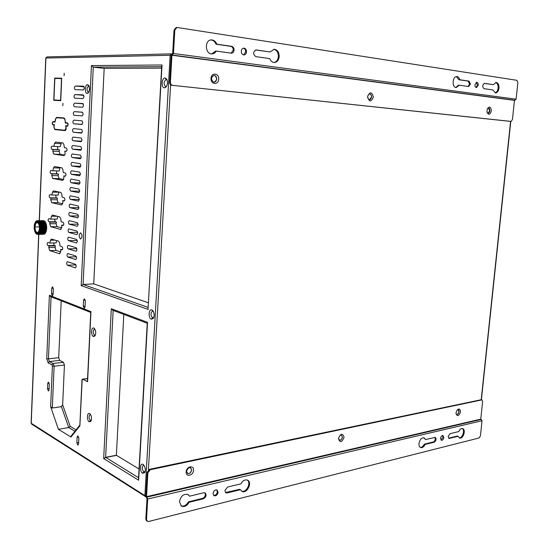 <?xml version="1.0" encoding="UTF-8"?>
<svg xmlns="http://www.w3.org/2000/svg" width="549" height="549" viewBox="0 0 549 549"><rect width="100%" height="100%" fill="white"/><g stroke="black" fill="none" stroke-linecap="round" stroke-linejoin="round"><path stroke-width="0.82" d="M213.966 75.323C215.695 75.638 216.587 76.894 216.635 79.083C216.388 80.971 215.51 82.007 213.986 82.199M211.598 77.244L211.605 80.229M488.39 108.023L489.708 110.809L488.013 113.231M369.683 93.879C370.932 94.174 371.543 95.238 371.515 97.077L369.422 99.801M187.442 473.499C189.583 473.917 190.97 472.751 191.608 470.006L190.633 467.734M456.624 414.413C457.77 414.413 458.525 413.5 458.882 411.688L458.147 409.698M339.371 440.195C340.902 440.325 341.897 439.296 342.35 437.114L341.389 434.932L340.085 435.055M74.918 431.294L68.742 427.575L61.447 406.672L52.32 408.024L50.645 406.672L58.4 429.277L70.979 437.038L70.794 436.489M82.014 379.585L82.734 379.277L87.428 381.555M62.874 142.946L55.689 142.061L54.55 143.371L53.871 146.363L52.011 146.116C50.913 147.084 50.872 148.161 51.901 149.342L53.157 149.513L52.786 151.174L53.733 154.111L63.876 155.573C64.7 155.477 65.098 154.585 65.05 152.89L64.809 151.105L66.168 151.291C67.314 150.289 67.349 149.191 66.271 147.99L64.35 147.736L63.917 144.552L62.874 142.946M63.952 117.953L56.725 117.369L55.579 118.742L54.9 121.775L53.054 121.61C51.922 122.599 51.88 123.676 52.917 124.856L54.179 124.973L53.802 126.661L54.763 129.571L64.899 130.607C65.763 130.525 66.175 129.612 66.141 127.855L65.894 126.078L67.218 126.201C68.405 125.199 68.453 124.088 67.362 122.88L65.434 122.708L65.002 119.524L63.952 117.953M53.761 100.316L60.747 100.673L61.701 78.198L54.68 78.109L53.761 100.316M89.261 421.79C86.577 420.445 86.996 411.901 89.659 413.589L90.036 413.871C91.704 416.272 91.971 418.777 90.832 421.378L89.261 421.79L90.4 420.445L91.306 420.383M142.575 473.279C139.412 471.57 139.933 462.368 143.076 464.44L143.515 464.777C145.382 467.268 145.76 469.917 144.648 472.71L142.575 473.279L143.776 471.776L145.121 471.55M151.86 309.952L152.78 310.61C154.441 313.204 154.592 315.826 153.233 318.482L151.332 319.195C148.052 318.2 148.601 308.579 151.86 309.952L152.553 311.118C150.433 312.971 150.433 315.188 152.553 317.775L153.789 317.411M93.405 336.503C90.674 335.521 91.1 326.765 93.817 328.096L94.407 328.515C95.993 330.978 96.15 333.483 94.888 336.029L93.405 336.503L94.558 335.199L95.396 335.075M164.487 87.84C161.029 87.984 161.612 77.711 165.043 77.972L166.601 78.974C167.925 81.842 167.706 84.56 165.949 87.126L164.487 87.84L166.601 86.214M87.167 93.419C84.45 93.556 84.862 84.388 87.579 84.676L88.615 85.308C89.899 87.991 89.741 90.544 88.156 92.973L87.167 93.419L88.725 92.184M64.192 73.285L64.089 75.7L64.247 73.291M80.456 238.904L80.641 238.932C82.446 237.175 82.48 235.171 80.73 232.906L80.552 232.886C78.747 234.622 78.713 236.633 80.456 238.904L80.881 238.89M53.102 294.47L53.342 288.815L52.478 286.791L51.757 288.211L51.517 293.852L52.388 295.877L53.102 294.47M85.047 306.884L85.328 300.927L84.361 298.773L83.558 300.255L83.283 306.198L84.258 308.353L85.047 306.884M78.576 443.963L78.843 438.239L77.78 435.92L77.128 437.189L76.86 442.899L77.931 445.225L78.576 443.963M49.053 389.721L49.286 384.225L48.36 382.09L47.729 383.367L47.495 388.857L48.422 390.991L49.053 389.721M62.909 103.301L62.806 105.696L62.922 103.308M84.395 88.094L83.585 86.2L75.343 85.994C74.177 87.154 74.115 88.382 75.158 89.665L83.414 89.926L84.395 88.094M74.794 98.223L83.023 98.6L83.997 96.782L83.208 94.888L74.959 94.558C73.792 95.732 73.738 96.953 74.794 98.223M74.417 106.767L82.625 107.261L83.606 105.456L82.81 103.555L74.582 103.109C73.415 104.262 73.36 105.483 74.417 106.767M74.04 115.283L82.233 115.894L83.208 114.11L82.405 112.195L74.204 111.632C73.038 112.771 72.983 113.986 74.04 115.283M73.662 123.779L81.849 124.506L82.817 122.743L82.007 120.821L73.82 120.142C72.66 121.26 72.605 122.475 73.662 123.779L82.22 124.369M73.285 132.261L81.465 133.105L82.419 131.348L81.616 129.42L73.449 128.631C72.283 129.729 72.235 130.937 73.285 132.261L81.986 132.803M72.907 140.716L81.08 141.676L82.027 139.94L81.225 138.005L73.072 137.092C71.912 138.176 71.857 139.384 72.907 140.716L81.712 141.21M81.636 148.511L80.833 146.562L72.694 145.54C71.542 146.604 71.487 147.811 72.537 149.156L80.696 150.227L81.636 148.511M81.245 157.055L80.449 155.106L72.296 153.967C71.164 155.044 71.116 156.245 72.159 157.57L80.319 158.764L81.245 157.055M80.854 165.585L80.058 163.623L71.905 162.374C70.794 163.458 70.752 164.659 71.789 165.97L79.934 167.273L80.854 165.585M80.47 174.095L79.674 172.125L71.521 170.76C70.416 171.844 70.382 173.045 71.418 174.349L79.557 175.762L80.47 174.095M80.079 182.577L79.282 180.6L71.137 179.125C70.046 180.209 70.018 181.403 71.041 182.707L79.18 184.238L80.079 182.577M79.694 191.045L78.898 189.062L70.759 187.47C69.682 188.547 69.654 189.741 70.677 191.045L78.802 192.692L79.694 191.045M79.31 199.493L78.514 197.503L70.382 195.794C69.311 196.871 69.284 198.059 70.306 199.362L78.425 201.119L79.31 199.493M78.919 207.92L78.13 205.916L70.004 204.098C68.941 205.168 68.92 206.355 69.936 207.666L78.047 209.533L78.919 207.92M78.534 216.327L77.745 214.316L69.627 212.388C68.577 213.444 68.556 214.632 69.565 215.942L77.677 217.926L78.534 216.327M78.157 224.713L77.368 222.695L69.256 220.657C68.213 221.707 68.193 222.894 69.201 224.205L77.299 226.298L78.157 224.713M77.773 233.078L76.984 231.054L68.886 228.906C67.843 229.949 67.829 231.129 68.831 232.447L76.929 234.649L77.773 233.078M77.388 241.423L76.606 239.398L68.515 237.134C67.479 238.17 67.465 239.35 68.467 240.668L76.558 242.981L77.388 241.423M77.011 249.754L76.229 247.716L68.145 245.341C67.122 246.371 67.108 247.544 68.103 248.875L76.187 251.291L77.011 249.754M76.634 258.057L75.844 256.012L67.774 253.535C66.758 254.551 66.745 255.724 67.74 257.056L75.817 259.588L76.634 258.057M76.249 266.347L75.467 264.295L67.403 261.701C66.395 262.717 66.388 263.891 67.376 265.222L75.446 267.857L76.249 266.347M62.847 169.401L61.804 167.761L54.577 166.567L53.528 167.829L52.855 170.78L50.954 170.451C49.904 171.425 49.877 172.496 50.892 173.662L52.141 173.882L51.771 175.522L52.718 178.487L62.751 180.36L63.972 177.746L63.732 175.961L65.118 176.208C66.223 175.206 66.244 174.115 65.187 172.921L63.279 172.592L62.847 169.401M61.776 194.078L60.747 192.404L53.514 190.908L52.512 192.123L51.839 195.025L49.925 194.621C48.902 195.581 48.888 196.645 49.884 197.812L51.132 198.086L50.762 199.706L51.702 202.691L61.687 204.983L62.902 202.437L62.661 200.646L64.068 200.948C65.146 199.966 65.159 198.882 64.109 197.681L62.209 197.269L61.776 194.078M60.719 218.591L59.69 216.882L52.464 215.084L51.496 216.251L50.831 219.113L48.909 218.632C47.907 219.566 47.9 220.623 48.888 221.803L50.131 222.132L49.76 223.718L50.7 226.73L60.623 229.434L61.838 226.95L61.598 225.159L63.018 225.522C64.068 224.562 64.075 223.477 63.039 222.27L61.145 221.782L60.719 218.591M59.669 242.933L58.647 241.183L51.434 239.096L50.494 240.215L49.835 243.035L47.9 242.473C46.919 243.385 46.919 244.442 47.9 245.629L49.136 246.007L48.765 247.572L49.698 250.612L59.573 253.713L60.781 251.291L60.548 249.507L61.975 249.925C63.005 248.985 63.005 247.908 61.975 246.686L60.095 246.124L59.669 242.933M43.735 220.746L37.071 220.698L36.92 222.338L36.858 220.719L36.728 222.393L36.33 220.931L36.337 222.633L35.836 221.336L35.973 223.024L35.383 221.933L35.136 222.372L35.644 223.553L34.985 222.695L35.369 224.198L35.246 224.575L34.656 223.608L34.491 224.212L35.061 225.364L34.402 224.637L34.292 225.296L34.937 226.222L34.237 225.749L34.182 226.442L34.903 226.648L34.882 227.114L34.162 226.915L34.162 227.629L34.882 227.547L34.903 228.027L34.182 228.103L34.237 228.809L34.937 228.453L34.992 228.919L34.292 229.269L34.402 229.949L35.054 229.331L34.649 231.019L35.246 230.155L35.362 230.553L34.772 231.424L34.978 231.987L35.493 230.896L35.644 231.253L35.376 232.817L35.966 231.829L35.548 233.112L35.829 233.497L36.33 232.282L36.323 233.991L36.721 232.598L36.852 234.286L36.913 232.687L37.339 234.382L37.325 232.769L37.6 234.361L37.73 232.694L38.128 234.169L38.43 233.956L38.32 232.275L38.629 233.771L38.91 233.442L38.67 231.815L39.089 233.181L39.336 232.749L38.821 231.554L39.494 232.426L39.103 230.909L39.226 230.525L39.83 231.513L39.988 230.903L39.322 230.161L39.418 229.736L40.084 230.477L40.194 229.811L39.542 228.871L40.249 229.352L40.31 228.652L39.576 228.446L39.597 227.972L40.331 228.171L40.331 227.458L39.597 227.533L39.576 227.053L40.31 226.977L40.255 226.263L39.542 226.62L40.201 225.79L40.084 225.104L39.418 225.735L39.995 224.665L39.83 224.026L39.233 224.912L39.501 223.059L38.979 224.164L39.096 222.221L38.677 223.518L38.917 221.933L38.636 221.556L38.327 222.997L38.135 221.069L37.737 222.475L37.613 220.78L37.332 222.324L37.16 220.698L43.501 220.657M44.256 221.027L37.613 220.78M44.744 221.515L44.483 221.027L38.135 221.069M45.176 222.18L44.991 221.515L38.636 221.556M45.533 223.011L45.45 222.18L39.096 222.221M45.787 223.978L45.855 223.011L39.501 223.059M45.876 225.056L46.191 223.971L39.83 224.026M45.855 226.209L46.555 225.728L46.445 225.049L40.084 225.104M45.944 227.396L45.931 226.984L46.672 226.909L46.617 226.195L40.255 226.263M40.331 228.171L46.686 228.103L46.686 227.389L40.331 227.458M40.249 229.352L46.61 229.276L46.665 228.576L45.938 228.109M40.084 230.477L46.439 230.395L46.555 229.736L45.89 229.283M39.83 231.513L46.178 231.424L45.965 230.402M39.494 232.426L45.841 232.33L45.821 231.431M39.089 233.181L45.437 233.085L45.546 232.337M38.629 233.771L44.977 233.675L45.183 233.092M38.128 234.169L44.469 234.066L44.737 233.675M37.6 234.361L44.249 234.073M37.387 234.382L43.721 234.265M56.691 240.613L56.149 242.891L49.835 243.035M53.555 242.953L54.2 245.472L55.442 245.849L55.072 247.407L56.005 250.426L60.815 251.922M55.03 240.126L50.494 240.215M54.2 245.472L47.9 245.629M55.442 245.849L49.136 246.007M55.072 247.407L48.765 247.572M56.005 250.426L49.698 250.612M59.999 253.7L59.573 253.713M62.579 249.445L60.548 249.507M57.796 216.402L57.165 219.085L50.831 219.113M54.625 219.099L55.209 221.762L56.451 222.084L56.08 223.669L57.021 226.668L61.845 227.959M57.144 216.237L51.496 216.251M55.209 221.762L48.888 221.803M56.451 222.084L50.131 222.132M56.08 223.669L49.76 223.718M57.021 226.668L50.7 226.73M60.98 229.427L60.623 229.434M63.574 225.145L61.598 225.159M58.915 192.026L58.187 195.115L51.839 195.025M55.717 195.08L56.218 197.887L57.473 198.162L57.096 199.767L58.043 202.739L62.833 203.83M58.86 192.225L52.512 192.123M56.218 197.887L49.884 197.812M57.473 198.162L51.132 198.086M57.096 199.767L50.762 199.706M58.043 202.739L51.702 202.691M64.569 200.666L62.661 200.646M60.095 167.479L59.217 170.979L52.855 170.78M56.835 170.904C56.259 172.276 56.389 173.258 57.24 173.848L58.503 174.074L58.125 175.701L59.072 178.651L63.787 179.523M59.896 168.049L53.528 167.829M57.24 173.848L50.892 173.662M58.503 174.074L52.141 173.882M58.125 175.701L51.771 175.522M59.072 178.651L52.718 178.487M65.551 176.016L63.732 175.961M62.888 117.87L62.483 118.145M60.795 129.832L65.455 130.415M64.535 118.31L56.712 117.726L55.724 118.886L54.996 122.139L53.04 121.96L55.003 122.098M53.932 99.973L60.596 100.309L61.515 78.555L54.825 78.466L53.932 99.973L60.747 100.542M161.605 68.138L104.166 68.357L93.268 67.115L91.436 65.585L162.03 64.988L161.729 65.955M104.166 68.357L93.749 283.874L83.098 284.464L81.197 285.61L91.436 65.585M93.749 283.874L148.402 302.774M123.813 314.399L116.367 455.251L139.041 469.018M61.2 300.79L58.709 357.708L59.663 360.412L63.464 362.306L53.164 363.486L51.963 364.838L48.195 362.91L46.734 358.675L49.396 295.307L50.638 296.632L90.757 312.436M61.447 406.672L62.655 404.826L70.183 426.319L68.742 427.575L58.4 429.277M63.464 362.306L64.432 365.01L62.655 404.826M76.002 264.879L67.376 265.222M76.448 256.76L67.74 257.056M76.887 248.628L68.103 248.875M77.313 240.483L68.467 240.668M77.725 232.316L68.831 232.447M78.136 224.129L69.201 224.205M78.534 215.929L69.565 215.942M78.926 207.7L69.936 207.666M79.31 199.459L70.306 199.362M79.68 191.196L70.677 191.045M80.051 182.92L71.041 182.707M80.408 174.616L71.418 174.349M80.751 166.299L71.789 165.97M81.087 157.954L72.159 157.57M81.41 149.589L72.537 149.156M82.659 112.298L74.204 111.632M83.242 103.843L74.582 103.109M83.757 95.361L74.959 94.558M84.237 86.866L75.343 85.994M49.094 388.637L47.495 388.857M49.177 383.181L47.729 383.367M78.644 442.583L76.86 442.899M78.672 436.922L77.128 437.189M90.564 414.529L90.221 414.474C88.65 416.053 88.712 418.043 90.4 420.445L91.333 420.294M94.929 329.235L94.51 329.132C92.781 330.8 92.795 332.824 94.558 335.199L95.334 335.123M85.088 306.067L83.283 306.198M85.28 300.138L83.558 300.255M53.136 293.749L51.517 293.852M53.308 288.122L51.757 288.211M153.336 311.413L152.931 311.18M144.071 465.435L143.488 465.305C141.724 466.979 141.82 469.141 143.776 471.776L145.135 471.488M89.096 86.214L88.615 86.035C86.591 88.012 86.481 90.091 88.286 92.273L88.327 92.28M167.116 80.051L166.134 79.509C163.568 81.732 163.41 84.079 165.661 86.55L165.736 86.557M87.579 84.676L88.615 86.035M58.661 78.521L54.68 78.109M67.424 126.181L65.894 126.078M61.152 129.976L54.763 129.571M54.365 124.952L52.917 124.856M53.04 121.96C52.114 122.729 52.08 123.58 52.93 124.506L54.433 124.644L53.953 126.798L54.776 129.221L64.912 130.25L65.976 127.972L65.667 125.694L67.232 125.838C68.206 125.055 68.248 124.191 67.349 123.237L65.304 123.051L65.015 119.655M64.837 119.648L63.931 118.31L64.576 118.358M63.931 118.31L56.712 117.726M64.912 130.25L65.585 130.291M67.232 125.838L67.808 125.879M67.349 123.237L67.904 123.278M65.304 123.051L67.877 123.23M66.511 151.188L64.809 151.105M58.002 146.569C57.261 147.907 57.35 148.937 58.263 149.651L59.532 149.822L59.155 151.476L60.109 154.399L64.679 155.051M60.109 154.399L53.733 154.111M59.155 151.476L52.786 151.174M59.532 149.822L53.157 149.513M58.263 149.651L51.901 149.342M61.364 142.761L60.253 146.686L53.871 146.363M60.932 143.708L54.55 143.371M37.037 232.405L37.305 232.447C38.519 232.248 39.233 230.82 39.439 228.164C39.425 225.159 38.753 223.333 37.421 222.674L37.167 222.633C35.953 222.839 35.239 224.273 35.033 226.929C35.047 229.901 35.712 231.726 37.037 232.405L37.634 232.399M34.162 226.915L34.889 226.909M34.162 227.629L34.882 227.622M34.237 228.809L34.978 228.803M34.402 229.949L34.964 229.942M34.649 231.019L35.054 231.019M37.922 234.272L44.263 234.169M38.43 233.956L44.778 233.853M38.91 233.442L45.258 233.346M39.336 232.749L45.691 232.652M39.7 231.891L46.054 231.802M39.103 230.909L39.453 230.903M39.988 230.903L46.342 230.82M39.322 230.161L39.789 230.155M40.194 229.811L46.555 229.736M39.487 229.331L40.201 229.324M40.31 228.652L46.665 228.576M39.576 228.446L45.931 228.37M39.576 227.053L45.931 226.984M40.31 226.977L46.672 226.909M39.487 226.154L45.841 226.092M40.201 225.79L46.555 225.728M39.329 225.296L39.892 225.289M39.995 224.665L46.356 224.61M39.109 224.507L39.507 224.5M39.706 223.621L46.068 223.573M39.343 222.702L45.704 222.661M38.917 221.933L45.272 221.892M38.444 221.336L44.792 221.295M37.929 220.924L44.277 220.89M37.394 220.719L43.742 220.684M34.656 223.608L35.006 223.601M34.402 224.637L34.868 224.63M34.237 225.749L34.951 225.742M35.033 226.929L39.418 226.881M171.576 54.001L170.156 55.271L45.903 58.05L39.37 220.684M90.757 312.326L87.428 381.589M58.709 357.708L48.449 358.84L51.078 296.81L49.396 295.307L90.969 311.633L87.593 381.754M147.249 323.148L138.499 478.707M113.204 310.398L111.31 308.737L113.231 310.302M116.422 455.402L105.683 457.482L103.665 458.559L105.628 457.324L116.367 455.251M82.199 379.263L79.928 424.988M162.03 64.988L148.079 308.421M218.68 79.221C218.488 85.376 210.48 84.498 211.042 78.329C211.262 72.111 219.277 73.099 218.68 79.221M211.338 78.445C212.888 83.057 214.707 83.27 216.793 79.083C215.263 74.472 213.444 74.259 211.338 78.445M373.334 97.2C370.98 102.299 369.072 102.08 367.61 96.535C369.985 91.429 371.893 91.656 373.334 97.2M367.604 97.386C368.99 100.604 370.349 100.501 371.68 97.077C370.822 93.275 369.477 92.973 367.652 96.178M491.341 110.919C490.092 114.837 488.644 115.269 486.997 112.209L487.238 108.963C489.454 105.998 490.827 106.65 491.341 110.919M487.093 112.552C488.356 113.76 489.283 113.183 489.873 110.816C489.735 108.242 488.898 107.515 487.382 108.627M234.073 50.137C234.052 48.044 233.236 46.775 231.63 46.329L216.793 44.153C215.647 41.381 213.849 39.974 211.399 39.919C204.297 39.871 205.017 54.475 212.065 53.946L214.487 53.164L216.354 51.091L231.52 53.198C232.982 53.013 233.833 51.99 234.073 50.137M210.994 39.953C213.273 40.194 214.934 41.6 215.99 44.181L230.813 46.349C232.419 46.795 233.236 48.065 233.256 50.158L231.108 53.164M241.272 51.167C241.334 53.452 242.239 54.715 243.996 54.948C245.43 54.77 246.268 53.761 246.515 51.922C246.453 49.63 245.54 48.367 243.77 48.134C242.349 48.326 241.512 49.335 241.272 51.167M243.365 48.188C244.902 48.655 245.678 49.904 245.691 51.942L243.584 54.914M255.608 49.98L270.19 51.977L256.019 49.932C252.876 51.997 252.835 54.234 255.889 56.65L269.724 58.592C270.698 61.104 272.235 62.414 274.349 62.517C277.101 62.188 278.72 60.218 279.201 56.609C279.125 52.169 277.423 49.726 274.081 49.273L270.19 51.977M273.67 49.307C276.778 50.014 278.343 52.457 278.377 56.622C277.952 59.992 276.47 61.948 273.93 62.497M474.96 84.697C474.906 86.433 475.413 87.401 476.47 87.614L478.254 85.17C478.309 83.427 477.802 82.453 476.745 82.247L474.96 84.697M476.312 82.329L477.41 85.157L476.052 87.517M470.438 84.045L469.031 81.108L459.767 79.749C459.197 77.725 458.189 76.661 456.747 76.551C452.307 76.256 451.8 87.744 456.26 87.538L459.239 85.205L468.626 86.516L470.438 84.045M456.322 76.592L458.923 79.742L468.187 81.101L469.594 84.031L468.125 86.447M484.115 83.427L493.359 84.67L484.458 83.373C482.31 84.992 482.173 86.763 484.053 88.684L492.817 89.919L495.507 92.932C497.353 92.706 498.506 91.107 498.972 88.142C499.089 84.745 498.135 82.844 496.104 82.432L493.359 84.67M495.678 82.474C497.456 83.18 498.272 85.061 498.128 88.121C497.737 90.784 496.728 92.369 495.088 92.877M510.282 121.377L171.803 85.273C170.389 84.951 169.662 83.922 169.62 82.185L170.403 82.199L171.954 55.229L173.47 53.479L174.829 29.996L174.033 30.044L176.147 27.505L176.943 27.457L174.829 29.996M169.62 82.185L171.171 55.25L172.681 53.5L174.033 30.044M176.943 27.457L516.884 80.319L517.872 82.556L516.108 99.184L514.475 100.364L512.443 119.517L511.071 121.411L171.803 85.273M216.354 51.091L215.544 51.119L211.66 53.932M459.239 85.205L458.388 85.191L455.835 87.49M170.403 82.199C170.444 83.942 171.171 84.971 172.585 85.294M458.923 79.742L459.767 79.749M215.99 44.181L216.793 44.153M456.041 412.841L457.166 410.007C459.197 408.284 460.288 408.902 460.446 411.874C458.861 416.19 457.386 416.753 456.013 413.562L456.041 412.841M456.027 413.706C457.242 415.058 458.243 414.399 459.039 411.743C459.046 410.014 458.456 409.396 457.262 409.89M338.465 438.562C340.757 433.319 342.624 432.914 344.072 437.333C341.801 442.569 339.927 442.974 338.465 438.562M186.152 471.879C186.337 466.382 194.078 464.729 193.536 470.267C193.372 475.715 185.637 477.452 186.152 471.879M191.752 470.088C190.256 466.533 188.499 466.918 186.482 471.234C187.998 474.782 189.755 474.398 191.752 470.088M448.183 436.455L448.965 438.438L458.202 436.338L459.554 437.992C462.999 439.523 466.314 429.675 462.718 428.618C461.194 428.275 459.849 429.27 458.69 431.596L450.029 433.669L448.183 436.455M458.202 436.338L457.427 436.05L448.608 438.198M443.798 437.519L443.002 435.529C441.773 435.426 440.957 436.352 440.545 438.308L441.334 440.298C442.569 440.401 443.386 439.474 443.798 437.519M442.583 435.474L443.022 437.224L440.984 440.058M434.863 437.327C435.686 439.214 435.206 440.751 433.422 441.924L424.302 444.155L425.077 444.457L434.197 442.226C436.208 440.689 436.572 439.076 435.288 437.381L425.557 439.543L424.123 437.848C421.55 437.608 419.834 439.502 418.983 443.537C418.846 445.63 419.388 446.975 420.609 447.572C422.305 447.998 423.794 446.961 425.077 444.457M424.302 444.155C423.183 446.399 421.824 447.469 420.232 447.373M218.083 492.261L217.116 490.044C215.064 489.584 213.705 490.731 213.046 493.482L214.007 495.692C216.066 496.166 217.425 495.02 218.083 492.261M216.725 489.886L217.342 491.842C216.834 494.299 215.606 495.493 213.664 495.431M224.857 490.621L225.811 492.824L227.121 492.975L240.448 489.708L241.896 491.328C246.727 494.299 252.753 482.592 247.647 480.217C245.087 479.304 242.823 480.519 240.86 483.868L227.533 487.066L224.857 490.621M240.448 489.708L239.7 489.296L225.467 492.563M204.77 492.776C205.923 495.088 205.209 496.955 202.636 498.362L188.424 501.834L189.151 502.28L203.37 498.794C206.17 497.099 206.774 495.15 205.168 492.94L203.768 492.769L189.542 496.186L188.108 494.594C183.743 493.53 180.854 495.877 179.441 501.635L181.335 506.061C184.272 507.269 186.88 506.006 189.151 502.28M188.424 501.834C186.337 505.341 183.853 506.665 180.985 505.814M481.212 399.713L481.988 399.967L482.619 401.566L480.759 419.141L482.036 420.747L480.437 435.851L479.051 437.999L148.628 521.488L146.549 520.816L145.814 519.066L147.002 498.547L145.808 496.221L147.187 472.298L149.589 469.285L481.212 399.713L510.577 121.391M145.814 519.066L146.521 519.546L147.708 499L146.514 496.667L147.901 472.723L147.187 472.298M146.521 519.546L147.256 521.296M462.313 428.529C465.188 430.135 462.388 438.431 459.184 437.8M423.725 437.738L425.557 439.543M247.256 480.039C251.586 482.784 246.22 493.201 241.539 491.094M187.731 494.402L189.542 496.186M338.486 438.37C339.694 441.183 341.032 440.785 342.501 437.182M149.589 469.285L150.302 469.704L481.624 399.946L480.842 399.693M150.302 469.704L147.901 472.723M481.988 399.967L481.624 399.946M147.53 322.338L138.643 480.224L103.665 458.559L111.31 308.737L147.53 322.338M80.003 425.701L70.979 437.038M50.645 406.672L52.388 366.046L51.963 364.838M148.257 309.478L81.197 285.61M38.821 234.361L31.231 423.272L144.888 495.63L170.156 55.271M170.615 84.738L148.402 469.889M161.687 66.704L93.268 67.115L83.098 284.464L148.134 307.419M113.163 310.405L105.628 457.324L138.554 477.719M87.572 378.652L82.734 379.277M64.432 365.01L54.125 366.21L52.32 408.024M59.663 360.412L49.396 361.565L53.164 363.486L54.125 366.21L52.388 366.046M46.734 358.675L48.449 358.84L49.396 361.565L48.195 362.91M70.183 426.319L76.064 429.853M153.439 317.699L152.553 317.775L151.332 319.195M166.34 79.536L165.043 77.972M89.659 413.589L90.448 414.365M143.076 464.44L144.016 465.36M93.817 328.096L94.847 329.201M45.896 58.119L46.974 56.897L45.766 58.07L39.24 220.684M38.691 234.361L31.108 423.121L31.643 424.13L31.115 423.087M47.125 56.904L171.7 53.857M145.828 495.898L144.888 495.63L145.835 496.756M230.813 46.349L231.63 46.329M468.187 81.101L469.031 81.108M516.108 99.184L173.47 53.479M172.51 55.078L515.072 100.282M172.043 55.085L514.564 100.268M171.954 55.229L514.475 100.364M510.199 121.37L511.03 121.411M255.676 49.966L256.356 49.945M448.766 438.171L449.542 438.466M226.38 492.556L227.121 492.975M147.708 499L482.036 420.747M481.295 419.422L147.008 497.113M480.828 419.264L146.583 496.838M480.759 419.141L146.514 496.667M202.636 498.362L203.37 498.794M433.422 441.924L434.197 442.226M87.572 378.536L82.419 379.208M144.648 472.71L145.039 471.845M153.233 318.482L153.699 317.638M166.601 78.974L167.02 79.79M481.404 399.775L510.79 121.398M31.643 424.13L145.842 496.824M147.249 323.231L112.73 310.219M79.852 425.29L82.021 379.496M70.711 436.585L79.866 425.063M148.072 308.627L161.742 65.763M510.241 121.377L511.071 121.411"/></g></svg>
